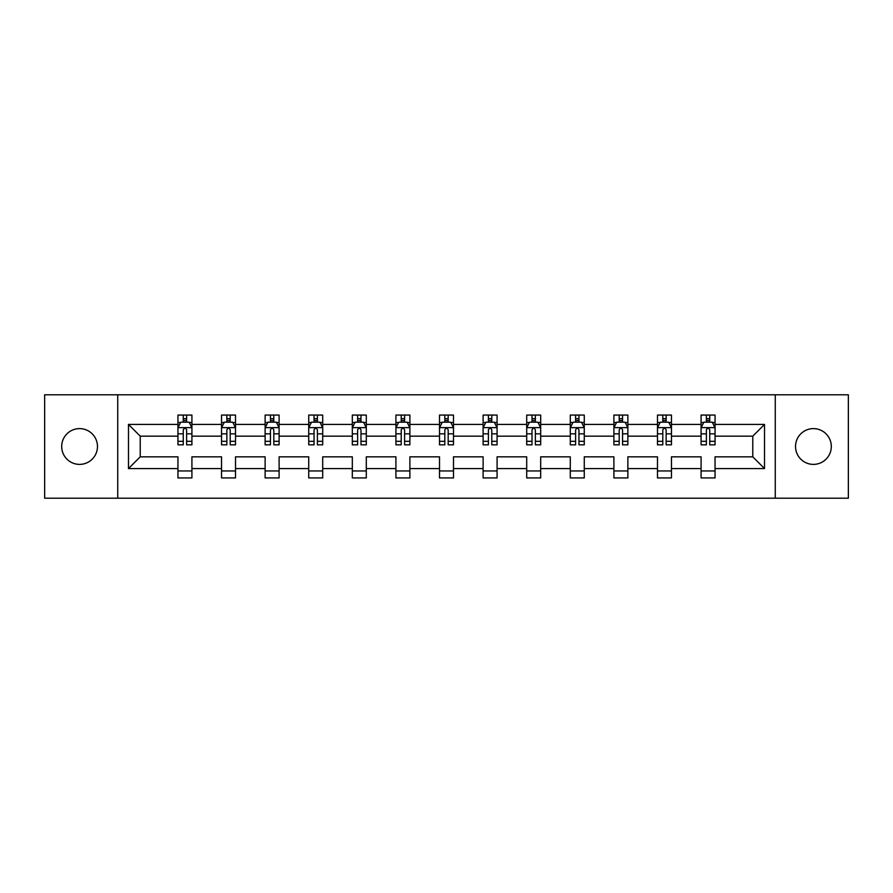 <?xml version="1.0" encoding="UTF-8"?>
<svg xmlns="http://www.w3.org/2000/svg" width="893" height="893" viewBox="0 0 893 893"><rect width="100%" height="100%" fill="white"/><g stroke="black" fill="none" stroke-linecap="round" stroke-linejoin="round"><path stroke-width="1.34" d="M813.423 428.618A17.882 17.882 0 0 0 795.529 446.5A17.882 17.882 0 0 0 813.423 464.382A17.882 17.882 0 0 0 831.305 446.5A17.882 17.882 0 0 0 813.423 428.618M79.577 428.618A17.882 17.882 0 0 0 61.695 446.5A17.882 17.882 0 0 0 79.577 464.382A17.882 17.882 0 0 0 97.471 446.5A17.882 17.882 0 0 0 79.577 428.618M775.269 394.806L44.65 394.806L44.65 498.194L848.35 498.194L848.35 394.806L775.269 394.806L775.269 498.194M715.047 468.579L715.047 456.836L752.777 456.836L764.52 468.579L715.047 468.579L715.047 477.934L701.083 477.934L701.083 468.579L671.458 468.579L671.458 477.934L657.482 477.934L657.482 468.579L627.868 468.579L627.868 477.934L613.893 477.934L613.893 468.579L584.268 468.579L584.268 477.934L570.292 477.934L570.292 468.579L540.678 468.579L540.678 477.934L526.703 477.934L526.703 468.579L497.077 468.579L497.077 477.934L483.113 477.934L483.113 468.579L453.488 468.579L453.488 477.934L439.512 477.934L439.512 468.579L409.887 468.579L409.887 477.934L395.923 477.934L395.923 468.579L366.297 468.579L366.297 477.934L352.322 477.934L352.322 468.579L322.708 468.579L322.708 477.934L308.732 477.934L308.732 468.579L279.107 468.579L279.107 477.934L265.132 477.934L265.132 468.579L235.518 468.579L235.518 477.934L221.542 477.934L221.542 468.579L191.917 468.579L191.917 477.934L177.953 477.934L177.953 468.579L128.48 468.579L128.48 424.421L177.953 424.421L177.953 415.066L191.917 415.066L191.917 424.421L221.542 424.421L221.542 415.066L235.518 415.066L235.518 424.421L265.132 424.421L265.132 415.066L279.107 415.066L279.107 424.421L308.732 424.421L308.732 415.066L322.708 415.066L322.708 424.421L352.322 424.421L352.322 415.066L366.297 415.066L366.297 424.421L395.923 424.421L395.923 415.066L409.887 415.066L409.887 424.421L439.512 424.421L439.512 415.066L453.488 415.066L453.488 424.421L483.113 424.421L483.113 415.066L497.077 415.066L497.077 424.421L526.703 424.421L526.703 415.066L540.678 415.066L540.678 424.421L570.292 424.421L570.292 415.066L584.268 415.066L584.268 424.421L613.893 424.421L613.893 415.066L627.868 415.066L627.868 424.421L657.482 424.421L657.482 415.066L671.458 415.066L671.458 424.421L701.083 424.421L701.083 415.066L715.047 415.066L715.047 424.421L764.52 424.421L764.52 468.579M117.731 498.194L117.731 394.806M701.083 424.421L701.083 436.164L671.458 436.164L671.458 424.421M671.458 468.579L671.458 456.836L701.083 456.836L701.083 468.579M657.482 424.421L657.482 436.164L627.868 436.164L627.868 424.421M627.868 468.579L627.868 456.836L657.482 456.836L657.482 468.579M613.893 424.421L613.893 436.164L584.268 436.164L584.268 424.421M584.268 468.579L584.268 456.836L613.893 456.836L613.893 468.579M570.292 424.421L570.292 436.164L540.678 436.164L540.678 424.421M540.678 468.579L540.678 456.836L570.292 456.836L570.292 468.579M526.703 424.421L526.703 436.164L497.077 436.164L497.077 424.421M497.077 468.579L497.077 456.836L526.703 456.836L526.703 468.579M483.113 424.421L483.113 436.164L453.488 436.164L453.488 424.421M453.488 468.579L453.488 456.836L483.113 456.836L483.113 468.579M439.512 424.421L439.512 436.164L409.887 436.164L409.887 424.421M409.887 468.579L409.887 456.836L439.512 456.836L439.512 468.579M395.923 424.421L395.923 436.164L366.297 436.164L366.297 424.421M366.297 468.579L366.297 456.836L395.923 456.836L395.923 468.579M352.322 424.421L352.322 436.164L322.708 436.164L322.708 424.421M322.708 468.579L322.708 456.836L352.322 456.836L352.322 468.579M308.732 424.421L308.732 436.164L279.107 436.164L279.107 424.421M279.107 468.579L279.107 456.836L308.732 456.836L308.732 468.579M265.132 424.421L265.132 436.164L235.518 436.164L235.518 424.421M235.518 468.579L235.518 456.836L265.132 456.836L265.132 468.579M221.542 424.421L221.542 436.164L191.917 436.164L191.917 424.421M191.917 468.579L191.917 456.836L221.542 456.836L221.542 468.579M177.953 424.421L177.953 436.164L140.223 436.164L140.223 456.836L177.953 456.836L177.953 468.579M128.48 424.421L140.223 436.164M752.777 456.836L752.777 436.164L715.047 436.164L715.047 424.421M706.385 422.043L709.745 422.043M662.796 422.043L666.145 422.043M619.195 422.043L622.555 422.043M575.605 422.043L578.954 422.043M532.016 422.043L535.365 422.043M488.415 422.043L491.775 422.043M444.826 422.043L448.174 422.043M401.225 422.043L404.585 422.043M357.635 422.043L360.984 422.043M314.046 422.043L317.395 422.043M270.445 422.043L273.805 422.043M226.855 422.043L230.204 422.043M183.255 422.043L186.615 422.043M177.953 470.957L191.917 470.957M221.542 470.957L235.518 470.957M265.132 470.957L279.107 470.957M308.732 470.957L322.708 470.957M352.322 470.957L366.297 470.957M395.923 470.957L409.887 470.957M439.512 470.957L453.488 470.957M483.113 470.957L497.077 470.957M526.703 470.957L540.678 470.957M570.292 470.957L584.268 470.957M613.893 470.957L627.868 470.957M657.482 470.957L671.458 470.957M701.083 470.957L715.047 470.957M140.223 456.836L128.48 468.579M764.52 424.421L752.777 436.164M186.615 418.694L183.255 418.694M180.576 422.523L177.953 422.523L177.953 415.066L183.255 415.066L183.255 422.188M177.953 441.321L177.953 444.826L183.255 444.826L183.255 441.321L177.953 441.321L177.953 436.164M191.917 436.164L191.917 444.826L186.615 444.826L186.615 429.868C185.498 427.725 184.382 427.725 183.255 429.868L183.255 441.321M189.294 422.523L191.917 422.523L191.917 415.066L186.615 415.066L186.615 422.188M191.917 427.78L189.126 422.188L180.743 422.188L177.953 427.78M230.204 418.694L226.855 418.694M224.165 422.523L221.542 422.523L221.542 415.066L226.855 415.066L226.855 422.188M221.542 441.321L221.542 444.826L226.855 444.826L226.855 441.321L221.542 441.321L221.542 436.164M235.518 436.164L235.518 444.826L230.204 444.826L230.204 429.868C229.088 427.725 227.972 427.725 226.855 429.868L226.855 441.321M232.883 422.523L235.518 422.523L235.518 415.066L230.204 415.066L230.204 422.188M235.518 427.78L232.716 422.188L224.333 422.188L221.542 427.78M273.805 418.694L270.445 418.694M267.766 422.523L265.132 422.523L265.132 415.066L270.445 415.066L270.445 422.188M265.132 441.321L265.132 444.826L270.445 444.826L270.445 441.321L265.132 441.321L265.132 436.164M279.107 436.164L279.107 444.826L273.805 444.826L273.805 429.868C272.689 427.725 271.561 427.725 270.445 429.868L270.445 441.321M276.484 422.523L279.107 422.523L279.107 415.066L273.805 415.066L273.805 422.188M279.107 427.78L276.317 422.188L267.933 422.188L265.132 427.78M317.395 418.694L314.046 418.694M311.356 422.523L308.732 422.523L308.732 415.066L314.046 415.066L314.046 422.188M308.732 441.321L308.732 444.826L314.046 444.826L314.046 441.321L308.732 441.321L308.732 436.164M322.708 436.164L322.708 444.826L317.395 444.826L317.395 429.868C316.278 427.725 315.162 427.725 314.046 429.868L314.046 441.321M320.074 422.523L322.708 422.523L322.708 415.066L317.395 415.066L317.395 422.188M322.708 427.78L319.906 422.188L311.523 422.188L308.732 427.78M360.984 418.694L357.635 418.694M354.956 422.523L352.322 422.523L352.322 415.066L357.635 415.066L357.635 422.188M352.322 441.321L352.322 444.826L357.635 444.826L357.635 441.321L352.322 441.321L352.322 436.164M366.297 436.164L366.297 444.826L360.984 444.826L360.984 429.868C359.868 427.725 358.752 427.725 357.635 429.868L357.635 441.321M363.674 422.523L366.297 422.523L366.297 415.066L360.984 415.066L360.984 422.188M366.297 427.78L363.507 422.188L355.124 422.188L352.322 427.78M404.585 418.694L401.225 418.694M398.546 422.523L395.923 422.523L395.923 415.066L401.225 415.066L401.225 422.188M395.923 441.321L395.923 444.826L401.225 444.826L401.225 441.321L395.923 441.321L395.923 436.164M409.887 436.164L409.887 444.826L404.585 444.826L404.585 429.868C403.469 427.725 402.352 427.725 401.225 429.868L401.225 441.321M407.264 422.523L409.887 422.523L409.887 415.066L404.585 415.066L404.585 422.188M409.887 427.78L407.096 422.188L398.713 422.188L395.923 427.78M448.174 418.694L444.826 418.694M442.135 422.523L439.512 422.523L439.512 415.066L444.826 415.066L444.826 422.188M439.512 441.321L439.512 444.826L444.826 444.826L444.826 441.321L439.512 441.321L439.512 436.164M453.488 436.164L453.488 444.826L448.174 444.826L448.174 429.868C447.058 427.725 445.942 427.725 444.826 429.868L444.826 441.321M450.865 422.523L453.488 422.523L453.488 415.066L448.174 415.066L448.174 422.188M453.488 427.78L450.697 422.188L442.303 422.188L439.512 427.78M491.775 418.694L488.415 418.694M485.736 422.523L483.113 422.523L483.113 415.066L488.415 415.066L488.415 422.188M483.113 441.321L483.113 444.826L488.415 444.826L488.415 441.321L483.113 441.321L483.113 436.164M497.077 436.164L497.077 444.826L491.775 444.826L491.775 429.868C490.659 427.725 489.531 427.725 488.415 429.868L488.415 441.321M494.454 422.523L497.077 422.523L497.077 415.066L491.775 415.066L491.775 422.188M497.077 427.78L494.287 422.188L485.904 422.188L483.113 427.78M535.365 418.694L532.016 418.694M529.326 422.523L526.703 422.523L526.703 415.066L532.016 415.066L532.016 422.188M526.703 441.321L526.703 444.826L532.016 444.826L532.016 441.321L526.703 441.321L526.703 436.164M540.678 436.164L540.678 444.826L535.365 444.826L535.365 429.868C534.248 427.725 533.132 427.725 532.016 429.868L532.016 441.321M538.044 422.523L540.678 422.523L540.678 415.066L535.365 415.066L535.365 422.188M540.678 427.78L537.876 422.188L529.493 422.188L526.703 427.78M578.954 418.694L575.605 418.694M572.926 422.523L570.292 422.523L570.292 415.066L575.605 415.066L575.605 422.188M570.292 441.321L570.292 444.826L575.605 444.826L575.605 441.321L570.292 441.321L570.292 436.164M584.268 436.164L584.268 444.826L578.954 444.826L578.954 429.868C577.838 427.725 576.722 427.725 575.605 429.868L575.605 441.321M581.644 422.523L584.268 422.523L584.268 415.066L578.954 415.066L578.954 422.188M584.268 427.78L581.477 422.188L573.094 422.188L570.292 427.78M622.555 418.694L619.195 418.694M616.516 422.523L613.893 422.523L613.893 415.066L619.195 415.066L619.195 422.188M613.893 441.321L613.893 444.826L619.195 444.826L619.195 441.321L613.893 441.321L613.893 436.164M627.868 436.164L627.868 444.826L622.555 444.826L622.555 429.868C621.439 427.725 620.322 427.725 619.195 429.868L619.195 441.321M625.234 422.523L627.868 422.523L627.868 415.066L622.555 415.066L622.555 422.188M627.868 427.78L625.067 422.188L616.683 422.188L613.893 427.78M666.145 418.694L662.796 418.694M660.117 422.523L657.482 422.523L657.482 415.066L662.796 415.066L662.796 422.188M657.482 441.321L657.482 444.826L662.796 444.826L662.796 441.321L657.482 441.321L657.482 436.164M671.458 436.164L671.458 444.826L666.145 444.826L666.145 429.868C665.028 427.725 663.912 427.725 662.796 429.868L662.796 441.321M668.835 422.523L671.458 422.523L671.458 415.066L666.145 415.066L666.145 422.188M671.458 427.78L668.667 422.188L660.284 422.188L657.482 427.78M709.745 418.694L706.385 418.694M703.706 422.523L701.083 422.523L701.083 415.066L706.385 415.066L706.385 422.188M701.083 441.321L701.083 444.826L706.385 444.826L706.385 441.321L701.083 441.321L701.083 436.164M715.047 436.164L715.047 444.826L709.745 444.826L709.745 429.868C708.629 427.725 707.513 427.725 706.385 429.868L706.385 441.321M712.424 422.523L715.047 422.523L715.047 415.066L709.745 415.066L709.745 422.188M715.047 427.78L712.257 422.188L703.874 422.188L701.083 427.78M191.85 427.635L178.02 427.635M191.917 441.321L186.615 441.321M183.255 433.831L177.953 433.831M191.917 433.831L186.615 433.831M186.615 420.469L183.255 420.469M235.439 427.635L221.609 427.635M235.518 441.321L230.204 441.321M226.855 433.831L221.542 433.831M235.518 433.831L230.204 433.831M230.204 420.469L226.855 420.469M279.04 427.635L265.21 427.635M279.107 441.321L273.805 441.321M270.445 433.831L265.132 433.831M279.107 433.831L273.805 433.831M273.805 420.469L270.445 420.469M322.63 427.635L308.799 427.635M322.708 441.321L317.395 441.321M314.046 433.831L308.732 433.831M322.708 433.831L317.395 433.831M317.395 420.469L314.046 420.469M366.23 427.635L352.4 427.635M366.297 441.321L360.984 441.321M357.635 433.831L352.322 433.831M366.297 433.831L360.984 433.831M360.984 420.469L357.635 420.469M409.82 427.635L395.99 427.635M409.887 441.321L404.585 441.321M401.225 433.831L395.923 433.831M409.887 433.831L404.585 433.831M404.585 420.469L401.225 420.469M453.421 427.635L439.579 427.635M453.488 441.321L448.174 441.321M444.826 433.831L439.512 433.831M453.488 433.831L448.174 433.831M448.174 420.469L444.826 420.469M497.01 427.635L483.18 427.635M497.077 441.321L491.775 441.321M488.415 433.831L483.113 433.831M497.077 433.831L491.775 433.831M491.775 420.469L488.415 420.469M540.6 427.635L526.77 427.635M540.678 441.321L535.365 441.321M532.016 433.831L526.703 433.831M540.678 433.831L535.365 433.831M535.365 420.469L532.016 420.469M584.201 427.635L570.37 427.635M584.268 441.321L578.954 441.321M575.605 433.831L570.292 433.831M584.268 433.831L578.954 433.831M578.954 420.469L575.605 420.469M627.79 427.635L613.96 427.635M627.868 441.321L622.555 441.321M619.195 433.831L613.893 433.831M627.868 433.831L622.555 433.831M622.555 420.469L619.195 420.469M671.391 427.635L657.561 427.635M671.458 441.321L666.145 441.321M662.796 433.831L657.482 433.831M671.458 433.831L666.145 433.831M666.145 420.469L662.796 420.469M714.98 427.635L701.15 427.635M715.047 441.321L709.745 441.321M706.385 433.831L701.083 433.831M715.047 433.831L709.745 433.831M709.745 420.469L706.385 420.469"/></g></svg>
